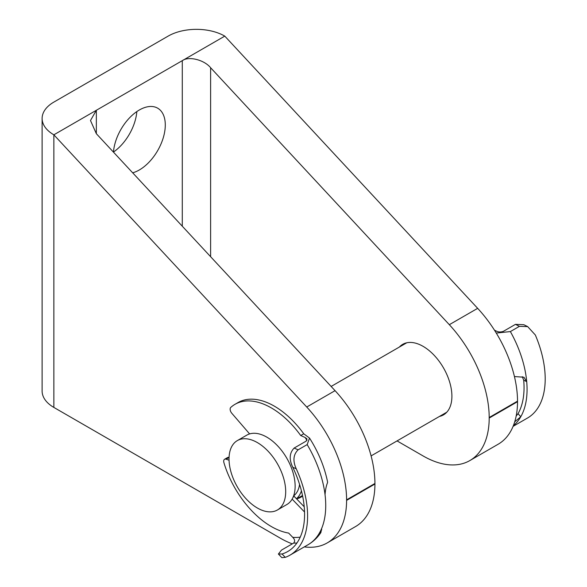 <?xml version="1.0" encoding="UTF-8"?>
<svg xmlns="http://www.w3.org/2000/svg" width="587" height="587" viewBox="0 0 587 587"><rect width="100%" height="100%" fill="white"/><g stroke="black" fill="none" stroke-linecap="round" stroke-linejoin="round"><path stroke-width="0.88" d="M257.363 442.583A40.063 23.135 60 0 1 283.536 477.891A40.063 23.135 60 0 1 277.394 510A40.063 23.135 60 0 1 257.363 508.012A40.063 23.135 60 0 1 231.19 472.704A40.063 23.135 60 0 1 237.331 440.602A40.063 23.135 60 0 1 257.363 442.583M237.331 440.602L246.775 435.15A40.063 23.135 60 0 1 266.806 437.132A40.063 23.135 60 0 1 292.979 472.44A40.063 23.135 60 0 1 286.838 504.541L277.394 510M299.575 484.385A36.056 20.816 60 0 1 293.632 495.89A4.27 2.465 60 0 1 294.256 496.448L293.148 497.086M301.417 490.805A40.063 23.135 60 0 1 296.45 498.723M136.837 111.574A36.724 21.205 -60 0 1 113.467 152.055M113.46 152.121A36.724 21.205 -60 0 1 139.317 110.004A36.724 21.205 -60 0 1 157.683 108.184A36.724 21.205 -60 0 1 163.311 137.615A36.724 21.205 -60 0 1 139.317 169.973A36.724 21.205 -60 0 1 132.684 172.813M399.387 347.034A40.73 23.517 60 0 1 402.726 344.334A40.73 23.517 60 0 1 423.095 346.352A40.73 23.517 60 0 1 449.708 382.247A40.73 23.517 60 0 1 443.464 414.892A40.73 23.517 60 0 1 439.458 416.432M335.06 390.663A93.487 53.975 -120 0 1 374.932 483.475L374.932 484.018L346.601 500.381L346.601 499.838A93.487 53.975 -120 0 0 306.73 407.018L53.857 134.812L96.349 110.275L90.486 120.526L96.349 133.704L335.06 390.663L306.73 407.018M304.301 546.893A93.487 53.975 -120 0 0 327.245 542.902L355.575 526.546A93.487 53.975 -120 0 0 374.932 484.018M96.349 133.704L96.349 110.275L224.784 36.123L477.657 308.336L449.326 324.692A93.487 53.975 60 0 1 489.198 417.511L489.198 418.047A93.487 53.975 60 0 1 469.842 460.575A93.487 53.975 60 0 1 423.33 456.077L397.054 440.91M449.326 324.692L210.616 67.732C204.239 59.823 188.662 55.934 182.286 60.659L182.286 226.208M477.657 308.336A93.487 53.975 -120 0 1 517.529 401.148L517.529 401.691L489.198 418.047M469.842 460.575L498.172 444.22A93.487 53.975 -120 0 0 517.529 401.691M296.861 498.759A40.73 23.517 -120 0 0 300.867 497.218A40.73 23.517 -120 0 0 302.613 496.015M224.784 36.123A40.063 23.135 0 0 0 168.124 36.123L53.857 102.094A40.063 23.135 0 0 0 42.117 118.449L42.117 391.067A40.063 23.135 0 0 0 53.857 407.422L280.733 538.411A93.487 53.975 -120 0 0 292.289 543.856M327.245 542.902A93.487 53.975 -120 0 0 346.601 500.381M42.117 118.449A40.063 23.135 0 0 0 53.857 134.812L53.857 407.422M307.001 440.397A76.926 44.414 -120 0 0 305.108 437.484L300.72 435.532A72.649 41.948 -120 0 0 278.128 412.353A72.649 41.948 -120 0 0 235.013 404.311A72.649 41.948 -120 0 0 230.772 407.415A4.27 2.465 -120 0 0 231.799 413.263L249.622 433.918M298.115 449.825C293.295 454.565 292.671 460.89 296.244 468.8L292.774 467.259C288.958 459.357 289.413 452.951 294.146 448.057L298.115 449.825L307.177 444.594L309.525 438.071L303.743 433.786A72.649 41.948 -120 0 0 281.151 410.607A72.649 41.948 -120 0 0 238.036 402.565L235.013 404.311M309.525 438.071C318.374 452.027 324.369 466.533 327.509 481.589L327.553 482.602C326.284 485.625 325.44 489.653 325.044 494.694A85.475 49.345 60 0 1 320.561 530.868L320.142 532.981L320.869 532.563L321.735 528.278M296.934 542.975A81.197 46.879 60 0 1 293.603 543.1L281.518 550.078L278.385 554.033L282.039 553.989L285.282 557.349A85.475 49.345 -120 0 0 289.897 555.207A85.475 49.345 -120 0 0 296.244 468.8M294.146 448.057L306.231 441.079L306.979 438.885L305.108 437.484M292.774 467.259A81.197 46.879 60 0 1 287.762 551.509A81.197 46.879 60 0 1 282.039 553.989M304.227 506.794L294.256 496.448M304.543 512.003L292.135 499.126M229.055 460.208L226.112 459.203A4.27 2.465 -120 0 0 224.579 459.269A4.27 2.465 -120 0 0 223.926 462.703A72.649 41.948 -120 0 0 288.65 533.077L292.752 537.332A76.926 44.414 -120 0 0 300.236 537.127M293.603 543.1C295.173 541.397 294.887 539.475 292.752 537.332M285.282 557.349L281.87 557.65L278.385 554.033M300.72 435.532L303.743 433.786M224.579 459.269L227.602 457.522A4.27 2.465 60 0 1 229.062 457.434M519.436 326.343L515.452 324.362L523.853 324.714L527.669 326.607L519.436 326.343L510.374 331.574A85.475 49.345 60 0 1 526.715 381.66L523.934 377.228L514.432 376.546M515.452 324.362L503.367 331.347C500.777 332.271 498.385 332.161 496.184 331.024L494.467 330.173M514.726 421.811L520.786 416.733A85.475 49.345 -120 0 0 526.715 381.66L523.699 380.163L522.247 376.671M523.699 380.163A81.197 46.879 60 0 1 518.028 413.71L520.786 416.733A85.475 49.345 60 0 1 513.346 425.729M516.164 416.066L518.028 413.71M496.272 333.071L510.374 331.574M527.669 326.607L535.329 334.986A85.475 49.345 60 0 1 527.5 418.032L513.097 426.345M374.932 483.475L346.601 499.838M210.616 67.732L210.616 256.702M517.529 401.148L489.198 417.511M321.272 529.357L321.713 529.812M229.062 457.5L226.112 459.203M289.897 555.207L308.028 544.743A85.475 49.345 -120 0 0 320.561 530.868M325.044 494.694A85.475 49.345 -120 0 0 307.177 444.594M296.618 498.899L302.51 495.494M371.094 455.901L446.802 412.191M331.141 386.444L406.732 342.793M320.869 532.563C317.479 537.67 313.194 541.728 308.028 544.743"/></g></svg>
